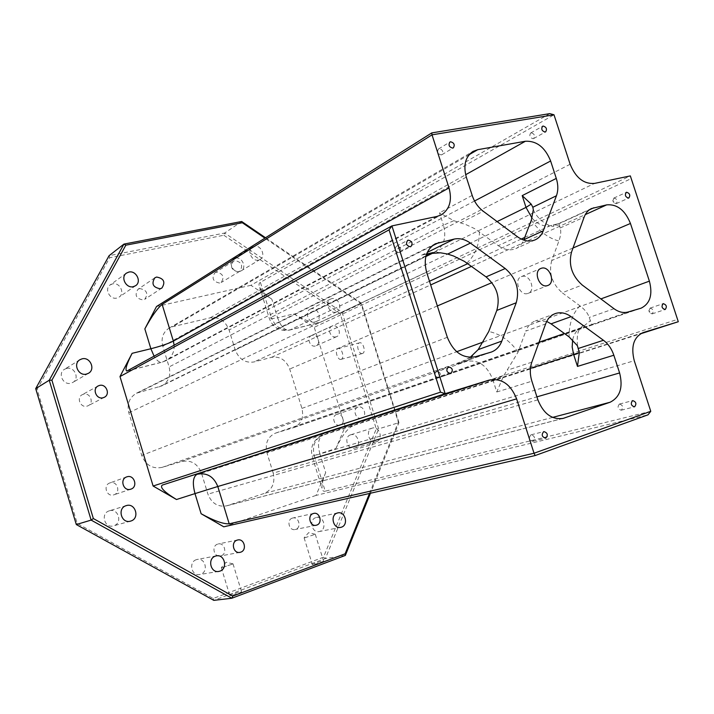 <?xml version="1.0" encoding="UTF-8"?>
<svg xmlns="http://www.w3.org/2000/svg" width="714" height="714" viewBox="0 0 714 714"><rect width="100%" height="100%" fill="white"/><g stroke="black" fill="none" stroke-linecap="round" stroke-linejoin="round"><path stroke-width="0.54" stroke-dasharray="3.57 2.68" d="M362.587 353.448L362.337 353.528C358.731 354.662 355.688 344.103 359.267 342.89L359.561 342.791C363.167 341.685 366.184 352.297 362.587 353.448M341.274 359.285L341.033 359.365C337.481 360.49 334.411 349.806 337.936 348.602L338.222 348.512C341.774 347.415 344.817 358.142 341.274 359.285M230.435 595.717L229.828 595.601C232.443 594.119 236.156 592.843 240.948 591.763L241.582 591.879C238.94 593.361 235.227 594.646 230.435 595.717M221.893 567.692L233.059 563.864L221.893 567.692M313.116 564.64L312.366 564.56C314.713 563.248 318.194 562.061 322.799 561.008L323.576 561.097C321.211 562.409 317.721 563.596 313.116 564.64M304.824 537.803L315.311 534.25L304.824 537.803M527.575 293.534C519.667 296.123 513.491 279.424 521.327 276.648L522.059 276.407C530.029 273.917 536.08 290.66 528.173 293.338L527.575 293.534M439.226 148.682L438.539 148.94C436.798 151.921 437.7 153.921 441.234 154.938L441.895 154.688C443.653 151.716 442.76 149.708 439.226 148.682M531.207 132.804L530.663 133C529.047 135.785 529.868 137.695 533.135 138.73L533.661 138.543C535.295 135.776 534.474 133.857 531.207 132.804M614.049 198.019L612.755 200.929L613.487 202.571L616.236 203.686C617.949 200.982 617.226 199.09 614.049 198.019M396.948 246.027L396.404 246.223C394.271 249.436 395.145 251.551 399.019 252.569L399.545 252.381C401.687 249.186 400.822 247.062 396.948 246.027M436.593 371.039L436.486 371.075C433.88 374.359 434.612 376.555 438.699 377.661L438.789 377.626C441.413 374.359 440.681 372.164 436.593 371.039M650.142 308.1L648.839 310.929L649.365 312.437L652.096 313.901C654.078 311.143 653.417 309.207 650.142 308.1M619.377 404.079C617.199 406.953 617.806 408.997 621.207 410.202L621.35 410.157C623.527 407.266 622.911 405.231 619.511 404.035L619.377 404.079M530.957 434.844C528.494 437.914 529.119 440.074 532.822 441.314L533.01 441.261C535.464 438.173 534.84 436.022 531.127 434.79L530.957 434.844M546.719 321.416L535.277 320.952C530.904 322.639 527.744 326.021 525.79 331.091L545.621 323.933M139.703 288.572L137.963 289.313C134.366 295.15 136.097 298.693 143.175 299.951L144.817 299.255C148.512 293.454 146.807 289.893 139.703 288.572M216.369 272.141L214.95 272.712C211.415 278.264 213.013 281.727 219.751 283.092L221.09 282.557C224.705 277.041 223.125 273.569 216.369 272.141M238.351 271.829C231.479 270.392 229.828 266.831 233.416 261.154L234.861 260.574C241.76 262.074 243.376 265.644 239.717 271.293L238.351 271.829M312.161 335.339L311.482 335.58C306.226 337.668 310.081 347.7 315.481 345.969L316.079 345.763C321.38 343.72 317.587 333.643 312.161 335.339M336.124 336.821C330.636 338.561 326.673 328.253 332.01 326.137L332.706 325.887C338.222 324.183 342.131 334.536 336.74 336.606L336.124 336.821M336.821 414.379L336.678 414.423C330.877 416.11 334.473 427.142 340.167 425.098L340.23 425.071C346.076 423.447 342.55 412.371 336.821 414.379M361.579 418.109C355.795 420.189 352.082 408.854 357.991 407.141L358.125 407.096C363.944 405.052 367.585 416.432 361.641 418.083L361.579 418.109M292.276 518.15C286.305 519.899 289.09 531.055 295.123 529.52L295.73 529.351C301.719 527.539 298.818 516.374 292.785 518.007L292.276 518.15M217.6 544.139C211.237 546.014 213.932 557.509 220.385 555.983L221.153 555.778C227.543 553.841 224.714 542.328 218.243 543.961L217.6 544.139M110.143 482.842L109.867 482.932C102.709 485.154 106.689 497.372 113.758 494.864L113.883 494.82C121.148 492.714 117.283 480.37 110.143 482.842M83.484 394.208L82.181 394.726C76.103 397.689 80.611 408.185 87.072 406.132L88.241 405.686C94.426 402.812 90.026 392.2 83.484 394.208M112.562 283.869L110.17 284.922C104.11 288.831 109.804 299.987 116.873 298.059L119.104 297.095C125.289 293.284 119.711 281.994 112.562 283.869M235.424 258.138L233.692 258.834C227.837 262.074 233.032 273.292 239.565 271.498L241.171 270.856C247.115 267.688 242.01 256.397 235.424 258.138M258.513 260.039C251.863 261.842 246.526 250.302 252.488 247.008L254.246 246.303C260.958 244.554 266.197 256.174 260.155 259.387L258.513 260.039M311.233 308.814L310.215 309.189C303.977 311.875 308.796 323.879 315.311 321.871L316.222 321.541C322.532 318.935 317.792 306.859 311.233 308.814M335.857 312.098C329.234 314.124 324.281 301.79 330.618 299.068L331.653 298.684C338.329 296.712 343.193 309.117 336.785 311.768L335.857 312.098M350.592 434.835C343.398 436.736 347.531 450.498 354.581 448.08L354.715 448.044C361.936 446.054 357.66 432.3 350.619 434.826L350.592 434.835M376.483 441.707L376.34 441.752C369.183 444.206 364.916 430.069 372.226 428.141L372.253 428.132C379.402 425.562 383.811 439.69 376.483 441.707M315.767 517.641C308.6 519.756 311.947 533.322 319.203 531.537L320.006 531.323C327.199 529.11 323.692 515.535 316.436 517.454L315.767 517.641M196.305 559.696C188.371 562.052 191.495 576.26 199.581 574.538L200.723 574.243C208.711 571.771 205.364 557.527 197.251 559.437L196.305 559.696M109.287 510.84C100.228 513.268 104.547 528.744 113.481 525.852L113.767 525.772C122.897 523.21 118.283 507.69 109.331 510.822L109.287 510.84M66.518 368.451L64.492 369.308C57.397 373.226 63.135 385.578 70.945 383.195L72.766 382.454C80.03 378.661 74.434 366.121 66.518 368.451M223.83 235.245L340.123 313.562L376.287 428.882L323.46 557.232L213.191 598.466L77.201 523.424L37.128 389.273L109.661 257.727L223.83 235.245L224.66 233.032L109.099 255.674L109.661 257.727M273.203 473.114L266.956 452.854C264.885 443.34 267.705 436.772 275.417 433.157L293.784 427.588C301.299 424.045 304.012 417.645 301.933 408.399L289.706 369.022C286.055 359.999 279.995 356.107 271.534 357.33L253.925 361.962C245.259 363.239 239.038 359.267 235.263 350.056L229.078 330.02C225.356 320.818 219.046 316.757 210.157 317.837L172.761 326.664L169.048 328.145C162.953 332.269 160.864 338.293 162.783 346.21L169.102 366.925C171.11 375.466 168.629 381.82 161.659 385.971L136.49 393.209C129.377 397.475 126.815 403.981 128.815 412.728L141.729 455.425C145.736 465.207 152.546 469.187 162.149 467.367L181.677 461.476C191.031 459.727 197.644 463.627 201.518 473.195L207.908 494.142C211.576 503.316 217.806 507.217 226.615 505.842L264.18 493.445C272.32 489.688 275.327 482.914 273.203 473.114L536.919 396.859M369.495 493.463L398.332 422.117L361.061 303.7L264.921 238.146M549.78 113.633L250.917 285.305L271.838 299.175L277.63 317.801L293.927 313.821L314.258 327.298L631.096 178.652L677.399 319.435L345.237 426.526L335.901 448.553L319.845 453.685L325.709 472.57L316.034 495.4L648.017 414.825M223.777 526.816L316.034 495.4M250.917 285.305L156.518 306.511M345.237 426.526L314.258 327.298M265.528 237.762L361.338 303.111L398.956 422.643L378.652 428.855L342.06 312.214L224.66 233.032L241.689 221.501M361.061 303.7L340.123 313.562M213.191 598.466L213.834 600.367L325.397 558.535L378.652 428.855L376.287 428.882M345.344 555.421L325.397 558.535L323.46 557.232M650.766 411.309L325.227 491.178L314.205 455.675L634.255 360.722M643.028 332.608L323.058 435.138L640.378 333.857M631.096 178.652L630.337 175.903L320.3 322.255L290.286 329.814L594.494 183.418M570.138 164.247L271.258 317.319L260.405 282.369L553.993 114.784M398.332 422.117L398.956 422.643L370.441 493.249M517.48 236.762L498.301 245.67L474.542 228.605L466.278 224.749L453.827 220.688L439.503 212.826L443.456 225.169L169.102 366.925M571.521 252.113L551.744 260.494L558.91 241.011C560.856 235.459 561.266 231.122 560.124 227.989L558.892 223.491L550.191 225.731L524.719 237.45M275.881 433.005L591.826 324.486L589.193 317.471C588.033 313.508 584.953 309.635 579.955 305.833L562.195 292.749L582.213 285.011M201.518 473.195L492.767 379.446L496.774 391.986L503.557 376.01L518.078 352.082L525.79 331.091M551.744 260.494C548.53 272.971 552.011 283.726 562.195 292.749M498.301 245.67C504.405 249.936 510.269 250.909 515.883 248.579C519.417 246.928 522.023 244.099 523.701 240.1M470.115 357.393L456.335 364.354L466.456 361.382L181.677 461.476M426.579 254.059L421.608 255.193L426.686 253.765M37.128 389.273L35.7 388.621M76.3 524.549L77.201 523.424M293.927 313.821C304.03 320.184 312.402 323.13 319.042 322.657L320.3 322.255M677.399 319.435L678.3 321.719M352.707 425.928C347.12 428.819 341.515 436.361 335.901 448.553M325.709 472.57C323.04 478.826 321.809 484.021 322.005 488.162C322.389 490.652 323.46 491.66 325.227 491.178M260.405 282.369C258.789 283.235 258.566 284.957 259.744 287.537C262.056 291.508 266.09 295.382 271.838 299.175M436.941 216.458L162.801 361.918L127.663 370.762M472.177 195.404L439.503 212.826M162.783 346.21L466.296 177.126M158.999 386.961L426.044 255.71M421.608 255.193L427.258 252.399M432.059 245.955L139.328 392.138M128.815 412.728L426.615 272.186M447.321 337.285L141.729 455.425M490.438 352.35L456.335 364.354M162.149 467.367L475.479 356.732M496.774 391.986L531.885 381.205M537.874 399.831L207.908 494.142M227.471 505.583L562.052 418.627M552.6 417.404L264.18 493.445M530.448 368.317L266.956 452.854M591.826 324.486L628.061 312M640.565 308.341L293.347 427.731M301.933 408.399L456.683 351.716M483.539 341.881L600.867 298.916M573.003 248.008L491.892 282.655M437.352 305.949L289.706 369.022M589.309 209.854L559.071 223.696M521.211 239.065L467.715 263.662M429.489 281.236L253.925 361.962M271.534 357.33L430.667 284.94M471.472 266.376L585.257 214.619M235.263 350.056L425.83 256.549M433.594 252.738L497.105 221.581M474.551 200.991L229.078 330.02M210.157 317.837L465.626 174.725M469.16 154.67L172.761 326.664M460.503 222.875L483.271 211.273M560.124 227.989L584.15 217.101M614.031 308.725L589.193 317.471M531.814 362.194L507.672 370.084M531.323 220.18C539.088 231.256 548.281 238.199 558.91 241.011M579.955 305.833C572.646 313.33 569.031 323.683 569.103 336.892M518.078 352.082C510.073 340.837 500.3 333.965 488.76 331.466M466.858 263.038C475.122 255.416 479.317 244.991 479.433 231.764M572.655 339.802C574.163 333.331 577.456 329.145 582.517 327.235L590.21 320.8M533.322 209.791C540.141 224.571 555.287 227.945 553.725 225.838L553.787 224.749L550.191 225.731C543.809 226.909 537.749 224.374 532.037 218.145M453.827 220.688L443.456 225.169C446.661 237.494 443.912 246.321 435.228 251.658L431.872 252.845L435.263 251.899L440.502 252.801M473.105 354.974L470.205 359.026L466.456 361.382C478.344 359.463 487.118 365.479 492.767 379.446L503.557 376.01M643.153 332.563L322.951 435.174C313.66 439.208 310.037 446.223 312.089 456.237L314.205 455.675C312.018 445.616 314.936 438.789 322.951 435.174L323.058 435.138C318.39 437.709 317.319 443.894 319.845 453.685L312.089 456.237L322.005 488.162M259.744 287.537L269.508 318.988C273.239 327.771 279.79 331.501 289.179 330.18L290.286 329.814C281.494 330.993 275.149 326.825 271.258 317.319L269.508 318.988L277.63 317.801C280.602 326.2 284.449 330.323 289.179 330.18L319.042 322.657M174.145 345.281C174.386 352.225 171.708 357.348 166.112 360.641L161.828 362.257C159.284 362.533 156.714 360.534 154.117 356.259M558.866 223.589L553.787 224.749L559.232 225.463M341.033 359.365L362.337 353.528M221.304 567.639L229.828 595.601M233.059 563.864L226.097 562.239L221.438 567.532M304.102 537.785L312.366 564.56M315.311 534.25L308.644 532.653L304.218 537.687M521.327 276.648L540.873 268.437M438.539 148.94L449.927 142.024M530.663 133L542.613 126.244M613.745 198.117L626.321 192.352M612.755 200.929L613.754 201.464L613.487 202.571M396.404 246.223L407.694 240.341M436.486 371.075L448.392 366.88M650.079 308.118L663.154 303.655M648.839 310.929L649.802 311.447L649.365 312.437M621.207 410.202L634.443 406.846M532.822 441.314L545.612 438.191M154.858 277.8L137.963 289.313M233.416 261.154L214.95 272.712M332.01 326.137L311.482 335.58M357.991 407.141L336.678 414.423M316.123 525.263L295.123 529.52M239.966 552.359L220.385 555.983M126.708 476.898L109.867 482.932M98.095 385.979L82.181 394.726M126.423 273.141L110.17 284.922M252.488 247.008L233.692 258.834M330.618 299.068L310.215 309.189M376.34 441.752L354.581 448.08M340.676 527.387L319.203 531.537M218.77 571.432L199.581 574.538M130.528 521.131L113.481 525.852M79.906 359.731L64.492 369.308M88.42 373.306L72.766 382.454M126.235 505.637L109.331 510.822M216.342 555.876L197.251 559.437M337.793 512.902L316.436 517.454M372.253 428.132L350.619 434.826M336.785 311.768L316.222 321.541M260.155 259.387L241.171 270.856M135.598 285.707L119.104 297.095M104.333 397.279L88.241 405.686M130.849 489.152L113.883 494.82M237.735 539.98L218.243 543.961M313.705 513.42L292.785 518.007M361.641 418.083L340.23 425.071M336.74 336.606L316.079 345.763M239.717 271.293L221.09 282.557M161.891 288.054L144.817 299.255M577.43 345.754C576.617 331.903 578.858 331.234 579.411 329.306L582.508 325.95C583.731 326.066 583.731 326.494 582.517 327.235L564.39 333.492M539.016 342.247L275.417 433.157M429.417 253.238L435.228 251.658L432.898 252.801M425.91 256.228L161.659 385.971M491.241 352.091L457.736 363.89M555.153 313.624L535.277 320.952M591.54 208.542L558.892 223.491M535.25 239.815L515.883 248.579M127.208 370.968L161.828 362.257L166.112 360.641L441.118 214.959M226.615 505.842L563.168 418.386M293.784 427.588L641.101 308.171M169.048 328.145L473.025 151.404M136.49 393.209L435.326 243.795M531.127 434.79L543.881 431.586M619.511 404.035L632.72 400.608M652.096 313.901L665.207 309.51M438.789 377.626L450.73 373.52M399.545 252.381L410.88 246.589M616.236 203.686L628.838 197.983M533.661 138.543L545.639 131.858M441.895 154.688L453.319 147.852M528.173 293.338L547.861 285.466M315.293 534.313L323.576 561.097M233.05 563.935L241.582 591.879M338.222 348.512L359.561 342.791"/><path stroke-width="1.07" d="M541.614 268.187L540.873 268.437C532.974 271.231 539.284 288.269 547.263 285.662L547.861 285.466C555.831 282.771 549.646 265.688 541.614 268.187M450.614 141.774L449.927 142.024C448.187 145.04 449.088 147.066 452.649 148.101L453.319 147.852C455.077 144.853 454.175 142.818 450.614 141.774M543.158 126.048L542.613 126.244C540.989 129.047 541.828 130.983 545.112 132.045L545.639 131.858C547.272 129.064 546.442 127.128 543.158 126.048M626.624 192.253L626.321 192.352C624.616 195.092 625.357 197.002 628.543 198.09L628.838 197.983C630.56 195.261 629.819 193.351 626.624 192.253M408.247 240.145L407.694 240.341C405.561 243.59 406.444 245.732 410.354 246.776L410.88 246.589C413.04 243.349 412.156 241.207 408.247 240.145M448.508 366.844L448.392 366.88C445.777 370.2 446.527 372.422 450.641 373.547L450.73 373.52C453.372 370.218 452.631 367.987 448.508 366.844M663.217 303.637L663.154 303.655C661.191 306.458 661.86 308.412 665.153 309.528L665.207 309.51C667.179 306.725 666.519 304.762 663.217 303.637M632.586 400.652C630.408 403.553 631.024 405.623 634.443 406.846L634.594 406.801C636.763 403.883 636.138 401.821 632.72 400.608L632.586 400.652M543.711 431.64C541.248 434.737 541.872 436.923 545.612 438.191L545.799 438.137C548.263 435.013 547.629 432.836 543.881 431.586L543.711 431.64M571.093 316.641L603.455 340.283C608.23 343.88 611.693 348.86 613.844 355.233L619.609 372.949C623.233 387.434 620.064 397.207 610.104 402.241L563.168 418.386C551.904 419.93 543.47 413.745 537.874 399.831L531.885 381.205C529.815 374.448 529.788 368.112 531.814 362.194L545.621 323.933C547.567 318.765 550.744 315.329 555.153 313.624L556.197 313.285C561.177 312.009 566.14 313.125 571.093 316.641L551.047 323.853L546.719 321.416M160.213 288.751C152.983 287.43 151.198 283.779 154.858 277.8L156.634 277.05C163.908 278.433 165.657 282.101 161.891 288.054L160.213 288.751M316.748 525.093L316.123 525.263C309.983 526.825 307.1 515.356 313.178 513.571L313.705 513.42C319.845 511.759 322.844 523.237 316.748 525.093M240.743 552.154L239.966 552.359C233.38 553.912 230.586 542.078 237.075 540.159L237.735 539.98C244.331 538.302 247.267 550.155 240.743 552.154M130.724 489.197C123.486 491.767 119.381 479.174 126.708 476.898L126.985 476.809C134.286 474.274 138.275 487.002 130.849 489.152L130.724 489.197M103.137 397.743C96.524 399.822 91.883 389.005 98.095 385.979L99.433 385.453C106.118 383.4 110.652 394.342 104.333 397.279L103.137 397.743M133.313 286.68C126.092 288.626 120.238 277.13 126.423 273.141L128.868 272.07C136.178 270.178 141.916 281.816 135.598 285.707L133.313 286.68M341.488 527.164L340.676 527.387C333.286 529.208 329.823 515.258 337.115 513.089L337.793 512.902C345.183 510.947 348.816 524.897 341.488 527.164M219.939 571.129L218.77 571.432C210.514 573.19 207.274 558.553 215.369 556.135L216.342 555.876C224.624 553.921 228.087 568.594 219.939 571.129M130.823 521.041L130.528 521.131C121.389 524.085 116.917 508.136 126.182 505.646L126.235 505.637C135.392 502.424 140.158 518.426 130.823 521.041M86.555 374.056C78.558 376.483 72.641 363.738 79.906 359.731L81.976 358.865C90.08 356.5 95.846 369.433 88.42 373.306L86.555 374.056M556.447 195.743L543.274 230.8C541.623 235.084 538.945 238.083 535.25 239.815C529.592 242.162 523.665 241.145 517.48 236.762L483.271 211.273C478.094 207.301 474.391 202.008 472.177 195.404L466.296 177.126C463.145 165.291 465.385 156.714 473.025 151.404L477.755 149.681L525.379 141.256C536.669 140.738 545.085 147.325 550.628 160.998L556.286 178.411C558.259 184.712 558.312 190.495 556.447 195.743L532.84 207.247L533.322 209.791L531.323 220.18L523.862 239.69L543.274 230.8M447.321 337.285L426.615 272.186C423.25 258.923 426.16 249.454 435.326 243.795L454.193 239.074C459.664 237.967 465.073 239.315 470.41 243.108L505.226 268.535C516.151 278.049 519.819 289.456 516.24 302.754L501.826 341.105C499.684 346.593 496.159 350.253 491.241 352.091L475.479 356.732C462.877 358.776 453.497 352.288 447.321 337.285M630.453 223.464L649.392 281.146C652.873 294.632 650.106 303.646 641.101 308.171L628.061 312C623.474 313.25 618.797 312.152 614.031 308.725L582.213 285.011C571.896 275.774 568.326 264.805 571.521 252.113L584.15 217.101C585.676 213.004 588.14 210.148 591.54 208.542L606.686 204.864C617.155 203.981 625.071 210.184 630.453 223.464L573.003 248.008M643.278 332.528L678.3 321.719L630.337 175.903L594.494 183.418C583.82 184.203 575.707 177.813 570.138 164.247L553.993 114.784L432.015 134.839L449.017 187.907C452.319 200.366 449.686 209.38 441.118 214.959L436.941 216.458L391.932 225.901L445.161 393.682L489.215 380.08C501.549 377.938 510.689 384.203 516.615 398.876L534.036 453.247L650.766 411.309L634.255 360.722C630.73 346.46 633.702 337.079 643.153 332.563L643.028 332.608M264.921 238.146L242.341 222.75L125.825 245.188L51.908 380.187L93.347 518.551L232.773 596.092L345.112 553.805L369.495 493.463M650.766 411.309L648.017 414.825L535.161 455.541L223.777 526.816L201.125 513.741L194.993 493.597L176.483 499.514L153.117 486.029L440.52 392.164L389.05 229.854L119.988 376.564L153.117 486.029M119.988 376.564L132.108 353.323L150.886 348.735L144.844 328.895L156.518 306.511L431.774 132.902L549.78 113.633L553.993 114.784M93.347 518.551L91.124 520.095L49.248 380.241L123.941 244.09L109.099 255.674L35.7 388.621L76.3 524.549L213.834 600.367L231.845 598.234L91.124 520.095L76.3 524.549M125.825 245.188L123.941 244.09L241.689 221.501L265.528 237.762M51.908 380.187L49.248 380.241L35.7 388.621M370.441 493.249L345.344 555.421L231.845 598.234L232.773 596.092M440.52 392.164L445.161 393.682L162.31 485.074L489.215 380.08M516.615 398.876L217.797 486.502L229.203 523.826L534.036 453.247L535.161 455.541M640.378 333.857L678.3 321.719M431.774 132.902L432.015 134.839L162.14 304.396L173.359 341.113L449.017 187.907M132.108 353.323C126.548 364.301 124.798 370.209 126.869 371.057L391.932 225.901L389.05 229.854M426.686 253.765L440.502 252.801L447.66 254.05L453.506 255.978L464.439 261.404L486.047 276.898L505.226 268.535M551.047 323.853L569.103 336.892L577.43 345.754L579.295 352.618L577.483 366.416L573.619 354.465L530.448 368.317M516.24 302.754L496.801 310.429L488.76 331.466L478.184 349.619L470.115 357.393M496.801 310.429C500.398 297.372 496.81 286.189 486.047 276.898M497.105 221.581L526.013 207.399L522.202 195.618L531.198 204.124L532.84 207.247M241.689 221.501L242.341 222.75M345.112 553.805L345.344 555.421M229.203 523.826C223.312 524.13 213.959 520.765 201.125 513.741M144.844 328.895C151.636 316.409 157.401 308.243 162.14 304.396M176.483 499.514C164.256 492.071 159.534 487.26 162.31 485.074M426.044 255.71L431.72 252.917M431.381 252.952L426.579 254.059M427.258 252.399L454.193 239.074M439.021 242.474L432.059 245.955M562.052 418.627L564.256 418.056M610.104 402.241L552.6 417.404M613.844 355.233L577.483 366.416M536.919 396.859L619.609 372.949M456.683 351.716L483.539 341.881M600.867 298.916L649.392 281.146M491.892 282.655L437.352 305.949M593.986 207.72L589.309 209.854M524.719 237.45L521.211 239.065M467.715 263.662L429.489 281.236M430.667 284.94L471.472 266.376M585.257 214.619L606.686 204.864M425.83 256.549L433.594 252.738M522.202 195.618L556.286 178.411M550.628 160.998L474.551 200.991M465.626 174.725L525.379 141.256M477.755 149.681L469.16 154.67M470.41 243.108L447.66 254.05M578.563 348.378L603.455 340.283M478.184 349.619L501.826 341.105M579.295 352.618L573.619 354.465L572.173 347.004L572.655 339.802M532.037 218.145L526.013 207.399L531.198 204.124M197.055 474.283C206.819 472.382 213.727 476.461 217.797 486.502L194.993 493.597C192.28 483.182 192.967 476.747 197.055 474.283M154.117 356.259L150.886 348.735C160.766 346.201 168.254 343.666 173.359 341.113L174.145 345.281M564.39 333.492L539.016 342.247M432.898 252.801L425.91 256.228"/></g></svg>
